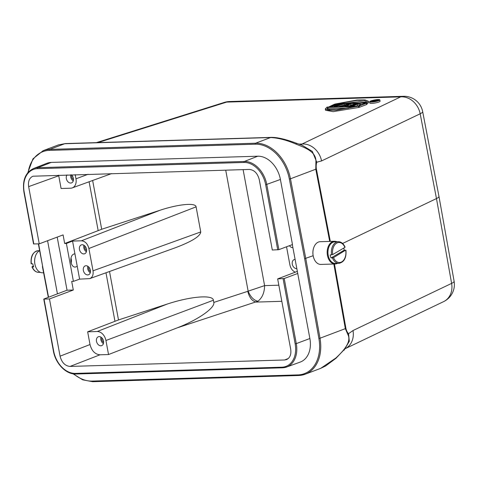 <?xml version="1.0" encoding="UTF-8"?>
<svg xmlns="http://www.w3.org/2000/svg" width="478" height="478" viewBox="0 0 478 478"><rect width="100%" height="100%" fill="white"/><g stroke="black" fill="none" stroke-linecap="round" stroke-linejoin="round"><path stroke-width="0.72" d="M278.865 249.653L272.317 250.03L259.279 179.692C257.612 173.341 254.284 169.923 249.295 169.433L32.934 176.221C29.367 177.888 27.939 181.353 28.644 186.623L39.25 243.84L33.544 243.947L23.918 191.983C22.281 180.337 25.454 172.534 33.424 168.573L46.826 163.309A24.551 17.764 -110.7 0 1 51.248 162.418L257.773 156.21A24.551 17.764 -110.7 0 1 280.407 179.465L292.47 244.557L278.865 249.653L266.802 184.562A24.372 17.632 -110.7 0 0 244.342 161.474L37.816 167.682A24.372 17.632 -110.7 0 0 33.424 168.573M75.201 174.667L75.972 178.814L88.083 174.279M58.639 175.163L61.094 188.499L70.642 188.213A9.476 6.853 -110.7 0 0 72.232 187.914A9.476 6.853 -110.7 0 0 75.972 178.814M71.336 174.781A4.738 3.43 69.3 0 1 73.463 179.322A4.738 3.43 69.3 0 1 71.521 182.901A4.738 3.43 69.3 0 1 67.057 180.576A4.738 3.43 69.3 0 1 67.016 174.912M64.685 243.517L66.394 243.463L72.56 241.073L81.397 240.804C85.144 241.169 87.635 243.738 88.884 248.5L93.019 270.805C93.551 274.754 92.481 277.354 89.804 278.608L175.534 247.682C191.923 241.48 200.33 236.234 200.748 231.944L196.094 206.849C195.699 202.511 178.569 204.118 160.148 210.212L101.689 229.261L64.685 243.517L63.09 234.907L39.25 243.84M167.175 304.08L118.496 319.943L87.653 331.804L97.201 331.517A9.476 6.853 69.3 0 1 105.937 340.491L108.542 354.539L177.153 327.878C197.814 319.979 215.279 307.844 213.803 302.407L213.403 300.232C212.895 294.496 190.453 296.36 167.175 304.08L97.201 331.517M295.273 272.185C292.494 270.883 290.708 268.451 289.901 264.89L286.543 246.773M257.941 301.236C262.243 297.86 264.465 292.656 264.603 285.623L248.148 291.168C250.562 296.975 253.824 300.327 257.941 301.236L177.153 327.878M89.804 278.608L79.611 279.128L73.421 281.363L71.706 281.417L73.301 290.026L49.467 298.953L43.761 299.067L57.426 293.845L47.579 240.715M70.702 174.799A4.738 3.43 -110.7 0 0 73.259 180.887M73.457 179.68A3.382 2.45 69.3 0 1 71.754 175.175M65.092 279.714L67.04 290.212L57.426 293.845M57.199 237.112L59.254 248.219M309.881 338.52L296.282 343.61A24.372 17.632 69.3 0 1 286.663 367.008L300.19 362.091A24.551 17.764 69.3 0 0 309.881 338.52L292.339 244.605M292.9 247.64A4.738 3.43 69.3 0 1 289.459 245.686M296.79 268.642A4.738 3.43 69.3 0 1 292.446 264.8A4.738 3.43 69.3 0 1 294.131 259.62A4.738 3.43 69.3 0 1 294.956 259.458A4.738 3.43 69.3 0 1 295.087 259.458M87.653 331.804L90.013 344.536C91.68 350.888 95.008 354.306 99.998 354.796L108.542 354.539M297.304 271.408L277.664 278.901L290.702 349.239C291.407 354.401 290.032 357.849 286.579 359.581L284.613 359.982L70.051 366.429C65.062 365.939 61.734 362.521 60.073 356.17L49.467 298.953M79.611 279.128L77.251 266.395L75.393 267.059C70.266 267.561 68.987 255.521 74.012 253.997L74.921 253.806L72.56 241.073M73.421 281.363L66.394 243.463M74.921 253.806L77.251 266.395M82.126 244.742A4.738 3.43 69.3 0 1 86.369 248.674A4.738 3.43 69.3 0 1 84.654 253.764A4.738 3.43 69.3 0 1 79.772 250.55A4.738 3.43 69.3 0 1 81.308 244.903A4.738 3.43 69.3 0 1 82.126 244.742M86.022 265.738A4.738 3.43 69.3 0 1 90.258 269.67A4.738 3.43 69.3 0 1 88.549 274.766A4.738 3.43 69.3 0 1 83.668 271.546A4.738 3.43 69.3 0 1 85.198 265.899A4.738 3.43 69.3 0 1 86.022 265.738M99.155 336.602A4.738 3.43 69.3 0 1 103.391 340.533A4.738 3.43 69.3 0 1 101.683 345.63A4.738 3.43 69.3 0 1 96.801 342.409A4.738 3.43 69.3 0 1 98.331 336.763A4.738 3.43 69.3 0 1 99.155 336.602M67.04 290.212L73.301 290.026M65.157 279.714L59.32 248.219M297.818 273.428L284.219 278.525L277.664 278.901M73.666 373.904A37.087 26.834 -110.7 0 0 92.105 381.085L297.973 374.901A37.087 26.834 -110.7 0 0 318.886 338.43L304.647 258.706L313.138 255.706M38.616 243.858L42.673 266.581L38.354 243.864M70.995 257.995A6.632 4.445 -91.7 0 1 71.144 263.127M438.965 196.416C439.049 197.008 438.218 197.725 436.474 198.567L342.606 243.451M87.833 266.264A4.738 3.43 -110.7 0 0 90.282 272.747M90.485 271.54A3.382 2.45 69.3 0 1 88.783 267.035M83.943 245.268A4.738 3.43 -110.7 0 0 86.393 251.751M86.596 250.544A3.382 2.45 69.3 0 1 84.893 246.039M100.966 337.127A4.738 3.43 -110.7 0 0 103.415 343.61M103.618 342.403A3.382 2.45 69.3 0 1 101.916 337.898M335.909 357.986A5.413 0.376 -130.1 0 1 336.004 358.285L325.572 366.011L320.672 368.359L335.909 357.986C342.033 352.244 351.742 342.583 348.062 334.941M344.041 350.243L349.304 341.274L348.546 333.68L348.05 334.935L345.331 328.649L345.923 328.404A8.921 4.619 86 0 0 348.558 333.65M58.561 144.864L65.54 143.567A5.413 3.627 -91.7 0 0 64.727 143.729L58.573 144.858L43.134 150.69A37.899 27.419 -110.7 0 1 49.73 149.399L64.727 143.729L270.59 137.544L255.593 143.215L49.73 149.399A0.813 0.544 -91.7 0 0 49.348 150.385A37.087 26.834 -110.7 0 0 28.196 172.247M316.789 162.227A8.921 4.649 84.8 0 0 316.37 168.973L315.785 169.218L315.91 161.462C316.287 151.257 304.08 147.463 296.294 144.231C286.764 140.12 278.196 137.891 270.59 137.544A5.413 3.627 -91.7 0 1 271.402 137.377L65.54 143.567M369.596 101.778L369.835 103.093A5.21 0.866 -10.5 0 0 373.24 103.284A5.21 0.866 -10.5 0 0 378.827 102.029A5.21 0.866 -10.5 0 0 380.088 101.193L379.843 99.884A5.21 0.866 169.5 0 1 378.588 100.715A5.21 0.866 169.5 0 1 372.995 101.975A5.21 0.866 169.5 0 1 369.596 101.778A5.21 0.866 169.5 0 1 374.561 99.974A5.21 0.866 169.5 0 1 379.843 99.884M366.548 104.365L368.586 102.513L368.341 101.205L366.662 103.045L335.275 104.174M350.822 104.837L352.202 104.802M360.298 104.557L361.876 104.509M325.309 108.948L325.554 110.263L333.19 111.637L358.655 107.478L358.41 106.164L336.673 110.107L328.559 110.221L325.315 108.948L326.994 107.108L358.41 106.164M349.872 105.68L350.858 105.029L350.613 103.714L346.705 106.516M360.119 105.172L360.089 103.433L358.273 103.487L351.139 106.385M359.414 107.263L366.584 104.557L366.339 103.242L359.169 105.955L359.414 107.263L358.62 107.287M355.811 106.241L357.598 105.566M438.959 196.386L422.677 111.667A18.953 3.047 169.1 0 1 420.18 113.782L321.563 160.937L316.777 162.215L315.898 161.462M296.294 144.231A5.413 1.231 -73.5 0 0 295.894 143.047C285.486 139.206 277.324 137.317 271.402 137.377M316.765 162.209L312.325 151.412L301.893 145.103L299.861 144.362M348.558 333.674L352.997 330.543A18.953 15.882 64.4 0 1 345.415 348.576M321.563 160.937A18.953 15.882 -115.6 0 0 302.048 144.021L300.608 144.619M360.089 103.433L359.026 105.584L365.126 103.278L366.339 103.242M359.169 105.955L357.389 106.194M357.359 106.008L358.566 103.792L352.352 106.343M352.316 106.158L351.109 106.194M356.66 103.535L349.496 106.241L348.283 106.277L355.453 103.571L356.66 103.535L356.755 104.061M345.498 106.552L346.484 105.698L342.451 105.817L342.606 106.642M342.451 105.817L339.852 106.719M339.816 106.534L338.639 106.755M338.603 106.57L349 103.762L350.613 103.714M346.67 106.325L345.463 106.367M335.693 104.162L331.415 106.206L338.514 104.079L340.127 104.031L336.249 106.056L344.16 103.911L335.383 106.666L333.769 106.713L337.952 104.574L330.543 106.815L328.93 106.863L334.481 104.198L335.693 104.162L335.825 104.885M340.127 104.031L340.27 104.79M344.16 103.911L344.363 105.017M366.907 104.359L366.662 103.045M335.245 103.989L356.982 100.045L365.096 99.932L368.335 101.205M346.891 105.471L343.264 105.584L349.197 103.971L346.891 105.471M355.405 106.642L336.512 109.773L329.772 109.755L327.06 108.62L327.759 107.472L355.405 106.642M338.245 103.511L357.144 100.38L363.883 100.398L366.596 101.533L365.897 102.68L338.245 103.511M377.871 100.739A4.248 0.711 169.5 0 1 373.312 101.76A4.248 0.711 169.5 0 1 370.54 101.605A4.248 0.711 169.5 0 1 374.591 100.135A4.248 0.711 169.5 0 1 378.899 100.057A4.248 0.711 169.5 0 1 377.871 100.739M327.759 107.472L328.004 108.787L348.48 108.171M328.004 108.787L327.573 109.181M366.351 102.25L359.815 101.569L345.409 103.296M371.257 101.856L375.116 100.093L377.751 100.045L377.984 100.691M377.877 100.129L377.913 100.721M377.823 100.249L377.751 100.78M377.668 100.338L377.417 100.894M377.339 100.464L377.076 101.001M376.993 100.559L376.377 100.697L376.467 101.169M376.377 100.697L375.839 100.768L375.935 101.3M375.839 100.768L374.776 101.539M374.764 101.467L374.137 101.647M374.107 101.485L375.111 100.852L373.515 100.9L373.665 101.718M373.515 100.9L371.765 101.557L371.824 101.874M371.765 101.557L371.203 101.575M313.478 248.488A10.827 7.254 88.3 0 0 313.449 248.602A10.827 7.254 88.3 0 0 313.729 257.935A10.827 7.254 88.3 0 0 313.765 258.048M377.262 100.261L374.011 100.709L377.244 100.207M375.266 100.237L375.344 100.667M333.53 257.606L331.009 257.971L344.244 250.173L345.743 250.412A10.014 6.71 -91.7 0 1 341.812 261.825A10.014 6.71 -91.7 0 1 333.53 257.606L345.654 250.131M31.315 263.641L32.815 263.88A10.827 7.254 88.3 0 0 33.657 266.903L32.253 266.945A10.827 7.254 88.3 0 0 38.772 272.358C35.814 272.287 33.55 270.47 31.984 266.897M344.901 247.383L332.688 254.583A10.014 6.71 -91.7 0 1 336.614 243.171A10.014 6.71 -91.7 0 1 344.901 247.383L344.805 247.102M33.323 265.977L32.157 266.664M331.009 257.971A10.827 7.254 -91.7 0 1 330.167 254.941L332.688 254.583M343.736 248.07A10.827 7.254 -91.7 0 1 344.244 250.173M35.211 256.847A10.827 7.254 88.3 0 0 35.181 256.961A10.827 7.254 88.3 0 0 35.462 266.294A10.827 7.254 88.3 0 0 35.503 266.407M332.419 257.929A10.827 7.254 -91.7 0 0 338.938 263.336L335.52 263.444A10.827 7.254 -91.7 0 1 329.001 258.03A10.827 7.254 -91.7 0 1 333.25 242.119A10.827 7.254 -91.7 0 1 334.875 241.796L338.287 241.689A10.827 7.254 -91.7 0 0 331.577 254.899M39.572 250.693A11.37 7.618 88.3 0 0 35.247 256.728A11.37 7.618 88.3 0 0 35.539 266.527A11.37 7.618 88.3 0 0 42.608 272.783L43.594 272.753M337.444 263.384A11.37 7.618 -91.7 0 1 336.841 263.653A11.37 7.618 -91.7 0 1 335.138 263.993A11.37 7.618 -91.7 0 1 327.269 254.141A11.37 7.618 -91.7 0 1 332.754 241.605A11.37 7.618 -91.7 0 1 334.457 241.265A11.37 7.618 -91.7 0 1 336.793 241.737M335.138 263.993L320.875 264.424A11.37 7.618 -91.7 0 1 313.807 258.162A11.37 7.618 -91.7 0 1 313.514 248.369A11.37 7.618 -91.7 0 1 320.188 241.695L334.457 241.265M58.734 175.767L28.644 186.623M277.748 249.869L265.684 184.777A23.559 17.047 -110.7 0 0 243.965 162.46L37.439 168.668A23.559 17.047 -110.7 0 0 24.187 192.031L33.819 244.001M278.835 285.193L264.603 285.623L243.105 169.618M225.718 170.144L248.148 291.168A2.808 2.235 92.3 0 1 247.765 291.335L213.803 302.407M101.689 229.261L92.648 180.487M118.496 319.943L109.516 271.498M89.111 181.771L98.145 230.516M37.439 168.668A0.813 0.544 -91.7 0 1 37.816 167.682L51.248 162.418M243.965 162.46A0.813 0.544 -91.7 0 1 244.342 161.474L257.773 156.21M265.684 184.777L280.407 179.465M281.823 301.313L256.327 302.078C252.235 301.283 249.379 297.704 247.765 291.335M81.397 240.804L160.148 210.212M88.884 248.5L196.094 206.849M93.019 270.805L200.748 231.944M114.953 321.198L105.979 272.771M105.937 340.491L213.403 300.232M70.051 366.429L99.998 354.796M288.288 358.524L284.613 359.982M90.013 344.536L60.073 356.17M304.647 258.706L289.339 179.017A37.087 26.834 -110.7 0 0 255.216 144.201L49.348 150.385M42.673 266.581L48.553 297.185M44.036 299.114L53.667 351.085A23.559 17.047 -110.7 0 0 75.387 373.402L281.912 367.194A23.559 17.047 -110.7 0 0 295.159 343.825L283.096 278.74M286.663 367.008A24.372 17.632 69.3 0 1 282.576 367.785A0.813 0.544 88.3 0 1 282.456 367.809L286.663 367.008M284.219 278.525L296.282 343.61L295.159 343.825M318.886 338.43L320.015 338.221L305.777 258.49L290.469 178.79L289.339 179.017M297.973 374.901A0.813 0.544 88.3 0 0 298.642 375.493A37.899 27.419 -110.7 0 0 305.233 374.196A37.899 27.419 -110.7 0 0 320.015 338.221L345.331 328.649L333.829 264.035M92.105 381.085A0.813 0.544 88.3 0 0 92.78 381.677M255.216 144.201A0.813 0.544 -91.7 0 1 255.593 143.215A37.899 27.419 -110.7 0 1 290.469 178.79L315.785 169.218L329.695 241.408M76.05 373.993A0.813 0.544 -91.7 0 1 75.387 373.402M53.667 351.085L53.393 351.031C55.484 363.597 66.173 374.609 75.93 374.011L282.456 367.809A0.813 0.544 88.3 0 1 281.912 367.194M299.156 144.111L302.048 144.021L400.666 96.867A18.953 12.697 -91.7 0 1 403.498 96.299L229.482 101.527A18.953 12.697 88.3 0 0 226.65 102.101L400.666 96.867A18.953 15.882 64.4 0 1 420.18 113.782L436.474 198.567L451.614 283.388A18.953 3.274 -10.1 0 0 454.1 281.195L438.971 196.44M229.482 101.527A18.953 18.953 0 0 0 224.367 102.394A18.953 11.036 72.5 0 1 226.65 102.101L97.888 142.593M352.997 330.543L451.614 283.388A18.953 15.882 64.4 0 1 443.62 301.624A18.953 18.953 0 0 0 454.094 281.172M334.463 264.017L345.929 328.398M316.376 168.967L330.328 241.39M31.124 263.808C30.544 256.238 32.88 251.87 38.12 250.711A10.827 7.254 88.3 0 0 31.411 263.922M72.232 187.914L111.667 173.568M73.068 373.82L82.652 379.813L92.654 381.701L298.523 375.517L305.233 374.196L320.672 368.365M42.399 266.533L48.308 297.28M27.802 172.707L32.952 158.839L43.134 150.69M43.761 299.067L53.393 351.031M422.683 111.691A18.953 18.953 0 0 0 403.498 96.299M335.998 358.279L344.979 348.773M301.881 145.133L295.882 143.053M96.407 142.635L224.367 102.394M443.62 301.624L345.397 348.587M338.938 263.336C344.184 262.177 346.514 257.815 345.935 250.239M345.074 247.15C343.509 243.583 341.25 241.76 338.287 241.689M38.772 272.358L40.272 272.317M38.12 250.711L39.566 250.669"/></g></svg>
